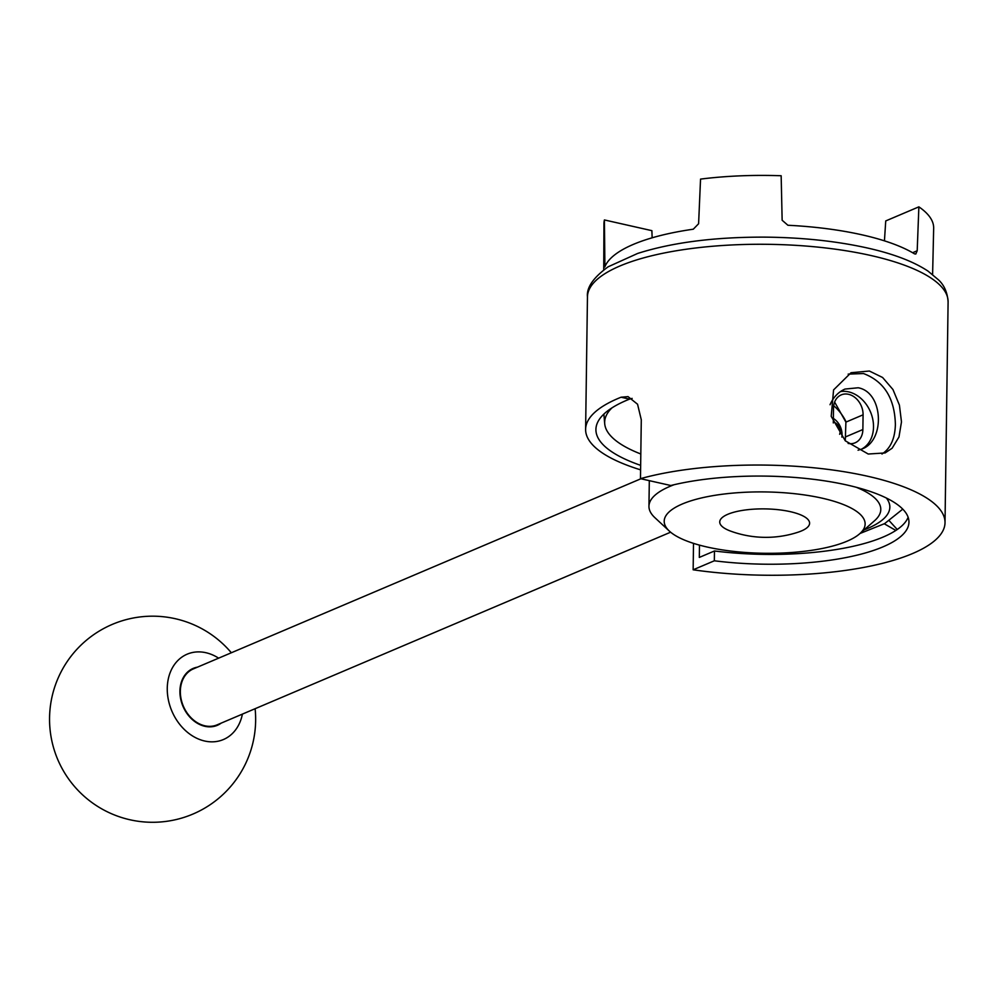 <?xml version="1.0" encoding="UTF-8"?>
<svg xmlns="http://www.w3.org/2000/svg" width="998" height="998" viewBox="0 0 998 998"><rect width="100%" height="100%" fill="white"/><g stroke="black" fill="none" stroke-linecap="round" stroke-linejoin="round"><path stroke-width="1.5" d="M830.037 404.726C833.33 397.266 838.308 392.039 844.994 389.058L858.193 387.773C883.442 392.239 885.376 440.58 862.035 448.988L858.055 450.223M840.453 391.578A30.913 24.214 -113 0 1 848.574 391.865A30.913 24.214 -113 0 1 872.664 418.773A30.913 24.214 -113 0 1 861.112 449.362M848.1 443.424A18.039 14.122 67 0 0 855.136 442.8A18.039 14.122 67 0 0 862.871 429.539L863.083 414.819A18.039 14.122 67 0 0 841.239 394.884A18.039 14.122 67 0 0 833.505 408.145L833.305 422.865A18.039 14.122 67 0 0 833.305 422.94M845.269 440.804L845.905 422.117L834.627 402.082M640.816 453.99A161.389 49.276 0.8 0 1 604.738 424.038A161.389 49.276 0.8 0 1 611.961 407.883M932.606 274.462L933.666 228.243A164.882 50.349 0.8 0 0 918.871 206.848L885.737 220.932L884.44 240.842M918.871 206.848L917.199 250.76L915.815 254.016L914.517 253.854A164.433 50.212 -179.2 0 0 787.909 225.261L782.145 220.259L781.16 175.748A164.882 50.349 0.8 0 0 700.546 179.104L698.6 223.739L693.286 229.203A164.433 50.212 -179.2 0 0 604.9 266.753L604.663 267.052M604.9 266.753L604.414 219.947L651.881 230.663L652.143 237.798M603.728 269.872L603.952 223.639A164.882 50.349 0.8 0 1 604.414 219.947M869.383 371.031L882.594 377.481L892.961 389.532L899.423 405.176L901.481 421.892L898.973 436.999L892.137 448.214L885.114 452.942L868.223 454.028L845.269 440.804L831.209 416.341L833.58 389.906L851.032 372.728L869.383 371.031M881.983 454.015C890.54 448.414 895.006 438.571 895.381 424.487C894.719 398.339 884.091 381.348 863.482 373.539L848.163 374.125M889.33 520.856L897.239 529.501M895.855 530.437L884.29 523.8M699.486 545.12L699.311 557.42L714.468 550.983L714.331 560.789L693.148 569.796L693.51 543.361M693.148 569.796A180.339 55.065 -179.2 0 0 945.019 522.665A180.339 55.065 -179.2 0 0 867.911 476.308A180.339 55.065 -179.2 0 0 640.466 478.666L641.29 419.796L637.56 404.24L628.029 396.618L621.08 397.216L629.538 399.125L632.158 398.402M640.466 478.666L670.806 485.515A144.273 44.049 -179.2 0 1 825.246 480.936A144.273 44.049 -179.2 0 1 908.953 522.166A144.273 44.049 -179.2 0 1 714.331 560.789M629.538 399.125A170.034 51.921 -179.2 0 0 595.918 429.464A170.034 51.921 -179.2 0 0 640.654 465.355M640.591 469.846A180.339 55.065 0.8 0 1 585.614 429.327A180.339 55.065 0.8 0 1 621.08 397.216M714.468 550.983A144.273 44.049 -179.2 0 0 908.13 517.251M682.283 504.002A100.474 30.676 0.8 0 1 810.164 495.831A100.474 30.676 0.8 0 1 859.69 533.768A100.474 30.676 0.8 0 1 764.231 553.279A100.474 30.676 0.8 0 1 669.371 531.111A100.474 30.676 0.8 0 1 682.283 504.002M674.074 484.729A115.93 35.392 -179.2 0 0 669.82 486.425A115.93 35.392 -179.2 0 0 648.95 506.273A115.93 35.392 -179.2 0 0 654.913 517.7L669.371 531.111M859.69 533.768L874.51 520.769A115.93 35.392 -179.2 0 0 880.785 509.504A115.93 35.392 -179.2 0 0 856.272 487.274M798.2 532.159A44.922 13.71 -179.2 0 0 795.905 513.147A44.922 13.71 -179.2 0 0 733.705 512.273A44.922 13.71 -179.2 0 0 730.873 531.21A103.043 103.043 0 0 0 798.2 532.159M833.318 422.129A8.246 6.462 -113 0 1 833.492 422.166A8.246 6.462 -113 0 1 839.642 434.28M841.863 437.124A15.968 12.512 67 0 0 833.367 418.436M833.692 405.749A40.706 31.874 -113 0 1 845.905 421.493M670.606 532.196L217.152 724.835A30.402 23.802 -113 0 1 183.358 706.172A30.402 23.802 -113 0 1 193.387 668.885L640.891 478.766M221.207 723.113A30.913 24.214 -113 0 1 217.364 725.309A30.913 24.214 -113 0 1 182.983 706.322A30.913 24.214 -113 0 1 193.188 668.41A30.913 24.214 -113 0 1 197.429 667.163M242.402 714.119A46.37 36.315 -113 0 1 180.127 724.872A46.37 36.315 -113 0 1 192.464 652.517A46.37 36.315 -113 0 1 218.624 658.156M845.705 436.837L862.871 429.539M845.905 422.117L863.083 414.819M606.148 264.196L604.326 263.784M917.199 250.76L912.596 252.719M886.361 498.014A124.95 38.149 0.8 0 1 864.118 529.876M948.1 301.907C947.451 292.589 944.27 285.266 938.557 279.914L928.065 271.144C913.569 261.538 893.335 253.816 867.362 247.991C836.474 241.129 802.429 237.499 765.241 237.137C714.967 236.95 672.427 242.389 637.622 253.455L608.169 266.79C593.336 277.569 586.437 287.586 587.46 296.868A180.339 55.065 0.8 0 1 684.74 249.45A180.339 55.065 0.8 0 1 870.992 255.538A180.339 55.065 0.8 0 1 948.1 301.907L945.019 522.665M604.738 424.038L603.865 414.108M860.014 533.481L884.627 523.613L902.766 509.13M587.46 296.868L585.614 429.327M648.95 506.273L649.311 480.662M231.336 652.754A103.043 103.043 0 0 0 58.608 676.993A103.043 103.043 0 0 0 155.152 822.252A103.043 103.043 0 0 0 255.114 708.717"/></g></svg>
